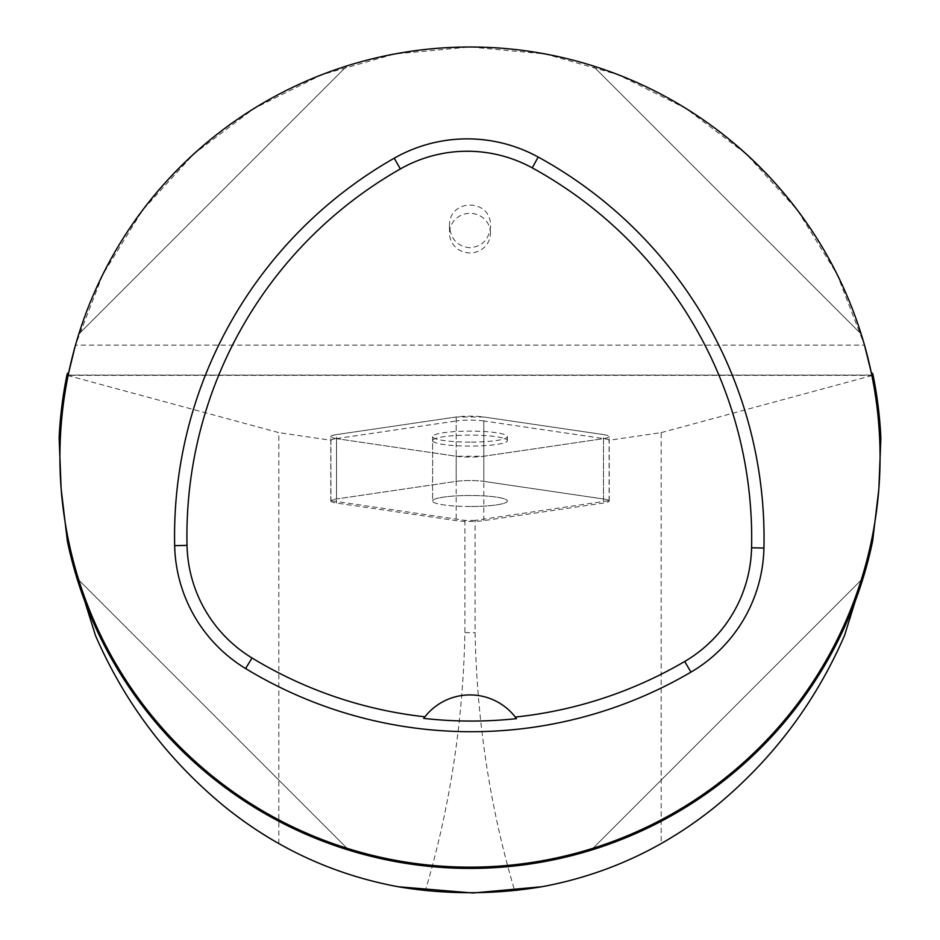 <?xml version="1.0" encoding="UTF-8"?>
<svg xmlns="http://www.w3.org/2000/svg" width="940" height="940" viewBox="0 0 940 940"><rect width="100%" height="100%" fill="white"/><g stroke="black" fill="none" stroke-linecap="round" stroke-linejoin="round"><path stroke-width="0.7" stroke-dasharray="4.7 3.53" d="M470 506.507A37.4 5.499 0 0 1 432.6 501.008A37.4 5.499 0 0 1 470 495.509A37.4 5.499 0 0 1 507.4 501.008A37.4 5.499 0 0 1 470 506.507M603.492 434.586A19.529 2.867 0 0 1 609.214 436.618A19.529 2.867 0 0 1 603.492 438.639L483.806 456.241A19.529 2.867 0 0 1 456.194 456.241L336.508 438.639A19.529 2.867 0 0 1 330.786 436.618A19.529 2.867 0 0 1 336.508 434.586L456.194 416.984A19.529 2.867 0 0 1 483.806 416.984L603.492 434.586L603.492 498.976L483.806 481.386A19.529 2.867 180 0 0 456.194 481.386L336.508 498.976A19.529 2.867 180 0 0 330.786 501.008A19.529 2.867 180 0 0 336.508 503.041L456.194 520.631A19.529 2.867 180 0 0 483.806 520.631L603.492 503.041A19.529 2.867 180 0 0 609.214 501.008A19.529 2.867 180 0 0 603.492 498.976L483.806 481.386L483.806 420.979L603.492 438.581L603.492 498.976A19.529 2.867 0 0 1 609.085 500.679L475.088 520.384L475.088 632.632C476.933 721.991 490.128 808.024 514.673 890.721C566.679 884.857 615.524 869.148 661.184 843.591L661.184 432.623L609.085 440.284A19.529 2.867 180 0 0 603.492 438.581M470 442.117A37.4 5.499 0 0 1 432.6 436.618A37.4 5.499 0 0 1 470 431.119A37.4 5.499 0 0 1 507.4 436.618A37.4 5.499 0 0 1 470 442.117M609.085 500.679L609.085 440.284M95.422 635.393C124.844 702.897 167.99 760.037 224.871 806.814L251.062 826.354L278.816 843.591C324.476 869.148 373.321 884.857 425.327 890.721C449.872 808.024 463.068 721.991 464.912 632.632L475.088 632.632M278.816 843.591L278.816 432.623L66.904 375.272M483.806 420.979A19.529 2.867 180 0 0 456.194 420.979L456.194 481.386L336.508 498.976L336.508 438.581A19.529 2.867 180 0 0 330.915 440.284L278.816 432.623M330.915 440.284L330.915 500.679A19.529 2.867 0 0 1 336.508 498.976L336.508 434.586M475.088 520.384L464.912 520.384L330.915 500.679M464.912 520.384L464.912 632.632M425.327 890.721L467.133 893L514.673 890.721M844.578 635.393C815.156 702.897 772.01 760.037 715.129 806.814L688.938 826.354L661.184 843.591M67.386 541.217L74.918 571.485L84.718 601.083A411.309 411.309 0 0 0 855.283 601.083L865.082 571.485L872.614 541.217M661.184 432.623L873.096 375.272M873.26 376.071A411.309 411.309 0 0 0 873.084 375.201A411.309 411.309 0 0 1 873.26 376.071L878.23 406.856L880.862 437.923M878.888 488.306L878.818 489.27M61.112 488.306L61.182 489.27M873.084 375.201L66.916 375.201A411.309 411.309 0 0 0 66.74 376.071L61.77 406.856L59.138 437.923M871.239 372.404A410.087 410.087 0 0 1 512.57 864.953A410.087 410.087 0 0 1 68.761 372.404M336.508 438.581L456.194 420.979M66.951 375.072L873.048 375.072M74.777 347.706L75.494 345.121L864.506 345.121L837.199 274.504L797.367 210.102L746.384 154.137L685.977 108.488L618.215 74.718L545.388 53.991L470 47L394.612 53.991L321.786 74.718L254.023 108.488L193.617 154.137L142.633 210.102L102.801 274.504L75.494 345.121M861.216 334.111C822.253 208.093 718.994 104.834 592.964 65.871C718.994 104.834 822.253 208.093 861.216 334.111L592.964 65.871L861.216 334.111M78.784 580.051C117.747 706.069 221.006 809.328 347.036 848.291C221.006 809.328 117.747 706.069 78.784 580.051L347.036 848.291L78.784 580.051M347.036 65.871C221.006 104.834 117.747 208.093 78.784 334.111C117.747 208.093 221.006 104.834 347.036 65.871L78.784 334.111L347.036 65.871M592.964 848.291C718.994 809.328 822.253 706.069 861.216 580.051C822.253 706.069 718.994 809.328 592.964 848.291L861.216 580.051L592.964 848.291M424.751 717.009A57.41 57.41 0 0 1 515.449 717.267M470 247.784C457.569 246.468 450.73 239.23 449.496 226.047C448.509 198.129 491.491 198.129 490.504 226.047C489.27 239.23 482.431 246.468 470 247.784M432.6 436.618L432.6 501.008A37.4 5.499 180 0 0 470 506.507A37.4 5.499 180 0 0 507.4 501.008A37.4 5.499 180 0 0 470 495.509A37.4 5.499 180 0 0 432.6 501.008L432.6 440.602A37.4 5.499 180 0 0 470 446.101A37.4 5.499 180 0 0 507.4 440.602A37.4 5.499 180 0 0 470 435.103A37.4 5.499 180 0 0 432.6 440.602M456.194 416.984L456.194 481.386A19.529 2.867 0 0 1 483.806 481.386L483.806 416.984M490.504 233.143A20.504 19.811 0 0 0 470 213.333A20.504 19.811 0 0 0 449.496 233.143A20.504 19.811 0 0 0 470 252.942A20.504 19.811 0 0 0 490.504 233.143L490.504 226.047M336.532 438.651C329.035 437.288 329.035 435.937 336.532 434.586L456.159 416.996L483.841 416.996L603.468 434.586C610.965 435.937 610.965 437.288 603.468 438.651L483.841 456.241L456.159 456.241L336.532 438.651L336.508 503.041M483.806 520.631L483.806 456.241M603.492 438.639L603.492 503.041M456.194 456.241L456.194 520.631M872.766 375.365L67.234 375.365M330.786 501.008L330.786 436.618M609.214 501.008L609.214 436.618M507.4 440.602L507.4 436.618M449.496 226.047L449.496 233.143"/><path stroke-width="1.41" d="M855.283 601.083L844.578 635.393C815.309 702.815 772.163 759.955 715.129 806.814C663.805 848.186 606.089 874.823 541.969 886.726L472.867 893L398.031 886.726C333.653 874.693 275.937 848.056 224.871 806.814C167.849 759.99 124.703 702.85 95.422 635.393L84.718 601.083M873.084 375.201L873.26 376.071M873.048 375.072L872.79 373.768A411.309 411.309 0 0 1 880.862 437.923L878.888 488.306M878.818 489.27L872.614 541.217A411.309 411.309 0 0 1 67.386 541.217L61.182 489.27M74.777 347.706L68.761 372.404L67.21 373.768A411.309 411.309 0 0 0 59.138 437.923L61.112 488.306M66.916 375.201L66.74 376.071M67.21 373.768L66.951 375.072M872.79 373.768L871.239 372.404L864.506 345.121M59.913 457.087A410.087 410.087 0 0 1 675.038 101.943A410.087 410.087 0 0 1 675.038 812.219A410.087 410.087 0 0 1 59.913 457.087M174.664 545.67A434.691 434.691 0 0 1 394.236 158.202A147.627 147.627 0 0 1 538.173 157.027A434.691 434.691 0 0 1 763.938 548.067A147.627 147.627 0 0 1 690.947 672.135A434.691 434.691 0 0 1 245.622 668.552A147.627 147.627 0 0 1 174.664 545.67L187.025 545.388A422.319 422.319 0 0 1 400.346 168.953A135.266 135.266 0 0 1 532.24 167.872A422.319 422.319 0 0 1 751.577 547.785A135.266 135.266 0 0 1 684.708 661.466A422.319 422.319 0 0 1 515.296 717.056L516.483 718.642A424.022 424.022 0 0 1 423.705 718.383A57.41 57.41 0 0 1 424.751 717.009M187.025 545.388A135.266 135.266 0 0 0 252.038 657.988A422.319 422.319 0 0 0 424.904 716.809L423.705 718.383M424.904 716.809A57.41 57.41 0 0 1 515.296 717.056M515.449 717.267A57.41 57.41 0 0 1 516.483 718.642M398.031 886.726A435.631 435.631 0 0 0 541.969 886.726M400.346 168.953L394.236 158.202M532.24 167.872L538.173 157.027M751.577 547.785L763.938 548.067M684.708 661.466L690.947 672.135M252.038 657.988L245.622 668.552"/></g></svg>
